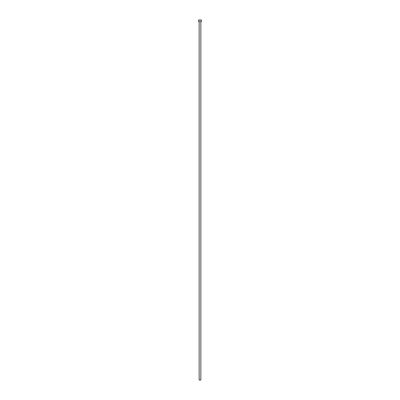 <?xml version="1.0" encoding="UTF-8"?>
<svg xmlns="http://www.w3.org/2000/svg" width="400" height="400" viewBox="0 0 400 400"><rect width="100%" height="100%" fill="white"/><g stroke="black" fill="none" stroke-linecap="round" stroke-linejoin="round"><path stroke-width="0.6" d="M200.81 21.44L200.81 380L199.19 380L199.19 21.44M201.44 21.44L198.56 21.44L198.56 20L201.44 20L201.44 21.44"/></g></svg>

